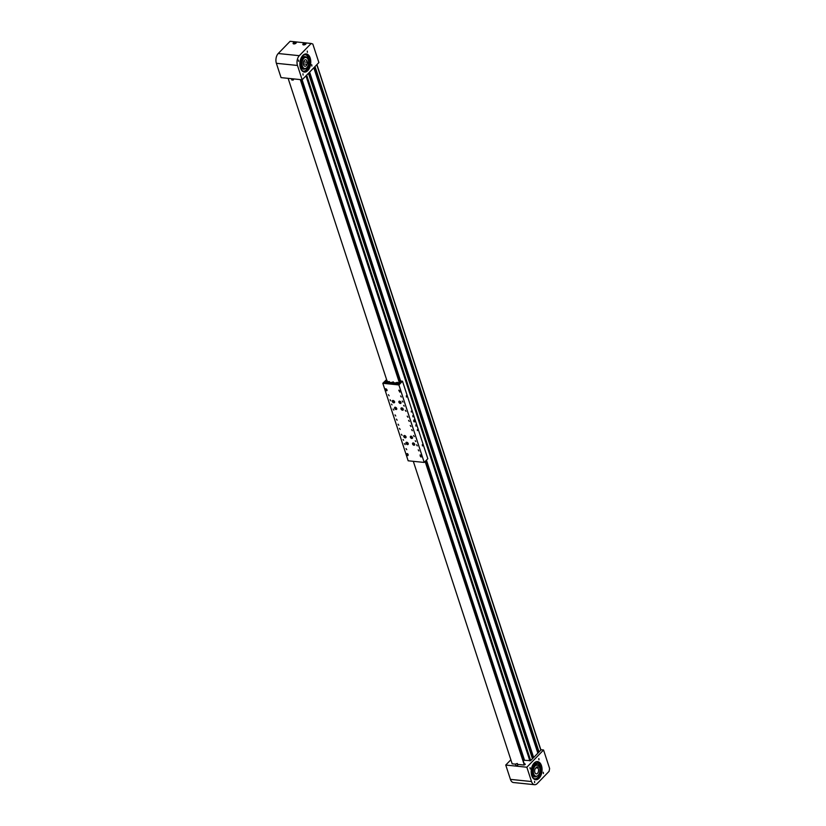 <?xml version="1.0" encoding="UTF-8"?>
<svg xmlns="http://www.w3.org/2000/svg" width="826" height="826" viewBox="0 0 826 826"><rect width="100%" height="100%" fill="white"/><g stroke="black" fill="none" stroke-linecap="round" stroke-linejoin="round"><path stroke-width="1.24" d="M302.12 79.781L400.579 381.003M426.443 460.144L524.572 760.354M538.573 752.455L314.365 67.216M538.149 751.897L537.561 752.052M533.173 758.01L308.965 72.771M532.76 757.452L532.161 757.597M314.169 67.412L537.881 751.877M308.779 72.967L532.491 757.421M534.659 782.614L534.546 781.324L534.659 782.614M543.436 773.59L543.312 772.289L543.436 773.59M530.189 768.913L530.065 767.622L530.189 768.913M538.955 759.889L538.841 758.588L538.955 759.889M539.853 763.513A9.468 5.606 95.9 0 0 538.82 762.222M511.944 763.09L512.12 763.813L515.476 764.153M539.099 778.247A9.107 5.4 95.9 0 0 542.011 768.314A9.107 5.4 95.9 0 0 537.55 761.603A9.107 5.4 95.9 0 0 534.143 763.079A9.107 5.4 95.9 0 0 531.232 773.002A9.107 5.4 95.9 0 0 535.682 779.723A9.107 5.4 95.9 0 0 539.099 778.247M537.344 761.582A9.107 5.4 -84.1 0 1 541.619 768.448A9.107 5.4 -84.1 0 1 538.686 778.206A9.107 5.4 -84.1 0 1 535.485 779.703M537.468 761.727A9.107 5.4 -84.1 0 1 539.502 763.482M543.56 750.008L526.843 767.22L531.521 781.541A7.083 4.202 95.9 0 0 534.577 784.7A7.083 4.202 95.9 0 0 537.22 783.544L549.094 771.329L549.62 768.541L543.56 750.008L541.185 749.76L530.643 760.612L523.921 760.292M517.613 764.38L523.808 765.01L525.305 764.143L524.603 763.874M510.86 759.786L505.749 765.052L510.427 779.372A7.083 4.202 95.9 0 0 513.483 782.532L534.577 784.7M526.843 767.22L505.749 765.052M536.921 767.168L538.149 767.292L537.055 766.652L536.848 767.437A3.242 1.92 95.9 0 0 534.856 769.625A3.242 1.92 95.9 0 0 536.291 773.89A3.242 1.92 95.9 0 0 538.376 771.69A3.242 1.92 95.9 0 0 537.943 768.077L535.847 767.86M539.636 772.434A5.565 3.304 95.9 0 0 537.189 765.124A5.565 3.304 95.9 0 0 533.596 768.892A5.565 3.304 95.9 0 0 536.053 776.203A5.565 3.304 95.9 0 0 539.636 772.434M538.149 767.292L537.943 768.077M536.704 776.306A6.381 3.779 -84.1 0 1 534.835 776.894A6.381 3.779 -84.1 0 1 531.676 771.732A6.381 3.779 -84.1 0 1 534.257 764.783A6.381 3.779 -84.1 0 1 536.136 764.205A6.381 3.779 -84.1 0 1 538.077 765.434M534.67 778.804A8.301 4.915 95.9 0 0 537.076 778.04A8.301 4.915 95.9 0 0 540.452 769.512M538.955 764.029A8.301 4.915 95.9 0 0 537.478 762.646M531.345 773.91A8.363 4.956 95.9 0 0 535.279 778.939A8.363 4.956 95.9 0 0 541.133 769.935L540.72 769.398A7.93 4.698 95.9 0 0 539.089 764.484L539.43 763.472L538.604 764.432A7.93 4.698 -84.1 0 1 540.235 769.347L540.648 769.884A8.363 4.956 -84.1 0 1 535.031 778.897M536.57 763.121A7.93 4.698 -84.1 0 1 536.993 763.234L537.478 763.286A7.93 4.698 95.9 0 0 536.807 763.131A7.93 4.698 95.9 0 0 533.937 764.318L533.41 764.153A8.363 4.956 95.9 0 0 532.109 766.414M533.369 764.205L533.937 764.318M539.915 763.523A9.468 5.606 -84.1 0 1 541.66 769.718M536.921 761.593A9.468 5.606 -84.1 0 1 536.972 761.603A9.468 5.606 -84.1 0 1 537.468 761.686L537.478 763.286M298.506 60.092L298.62 61.382L298.506 60.092M307.272 51.057L307.396 52.348L307.272 51.057M302.977 73.793L303.101 75.083L302.977 73.793M311.753 64.758L311.877 66.049L311.753 64.758M309.977 60.845A9.468 5.606 -84.1 0 1 309.678 65.13M296.038 43.128A1.673 0.805 -18.1 0 0 296.286 42.477A1.673 0.805 -18.1 0 0 295.037 42.085A1.673 0.805 -18.1 0 0 293.354 42.859A1.673 0.805 -18.1 0 0 293.106 43.51A1.673 0.805 -18.1 0 0 294.355 43.892A1.673 0.805 -18.1 0 0 296.038 43.128M305.765 44.129A1.673 0.805 -18.1 0 0 306.023 43.479A1.673 0.805 -18.1 0 0 304.773 43.086A1.673 0.805 -18.1 0 0 303.09 43.85A1.673 0.805 -18.1 0 0 302.843 44.511A1.673 0.805 -18.1 0 0 304.092 44.893A1.673 0.805 -18.1 0 0 305.765 44.129M306.043 53.938A9.107 5.4 -84.1 0 1 310.318 60.794A9.107 5.4 -84.1 0 1 307.396 70.551A9.107 5.4 -84.1 0 1 304.185 72.048M302.843 55.435A9.107 5.4 -84.1 0 1 306.25 53.948A9.107 5.4 -84.1 0 1 310.71 60.67A9.107 5.4 -84.1 0 1 307.799 70.592A9.107 5.4 -84.1 0 1 304.391 72.079A9.107 5.4 -84.1 0 1 299.931 65.357A9.107 5.4 -84.1 0 1 302.843 55.435M309.771 61.021A9.107 5.4 -84.1 0 1 309.492 64.944M312.817 44.036L318.877 62.569L302.151 79.781L297.474 65.46A7.083 4.202 -84.1 0 1 299.322 55.683L311.185 43.468L312.817 44.036M311.185 43.468L290.102 41.3L278.228 53.514A7.083 4.202 -84.1 0 0 276.38 63.303L281.057 77.623L302.151 79.781M307.737 62.322L307.014 64.263A3.242 1.92 -84.1 0 1 304.99 66.235A3.242 1.92 -84.1 0 1 304.959 66.235A3.242 1.92 -84.1 0 1 303.41 62.786A3.242 1.92 -84.1 0 1 305.651 59.792A3.242 1.92 -84.1 0 1 305.692 59.792A3.242 1.92 -84.1 0 1 307.241 62.249L303.596 61.878L307.241 62.249M305.95 57.479A5.565 3.304 -84.1 0 1 308.594 63.406A5.565 3.304 -84.1 0 1 304.753 68.548A5.565 3.304 -84.1 0 1 304.691 68.548A5.565 3.304 -84.1 0 1 302.048 62.621A5.565 3.304 -84.1 0 1 305.888 57.469A5.565 3.304 -84.1 0 1 305.95 57.479M307.014 64.263L303.41 63.891M306.25 57.211A6.381 3.779 -84.1 0 1 306.776 57.789M305.692 68.424A6.381 3.779 -84.1 0 1 303.534 69.239A6.381 3.779 -84.1 0 1 302.223 68.672A6.381 3.779 -84.1 0 1 300.612 61.351A6.381 3.779 -84.1 0 1 304.835 56.55A6.381 3.779 -84.1 0 1 306.147 57.118M303.369 71.16A8.301 4.915 95.9 0 0 306.301 69.952L306.157 70.313A8.363 4.956 -84.1 0 1 303.741 71.253M308.924 64.5A8.301 4.915 95.9 0 0 309.141 61.434M305.444 54.63A8.363 4.956 -84.1 0 1 307.158 55.538L307.262 55.879A8.301 4.915 95.9 0 0 306.745 55.373A8.301 4.915 95.9 0 0 305.062 54.64M309.533 59.916L309.574 59.204L309.533 59.916M309.058 66.761L309.12 66.059L309.058 66.761M308.687 55.755A9.468 5.606 -84.1 0 1 310.184 60.649L309.296 61.454A7.93 4.698 95.9 0 0 307.706 56.488L307.644 55.59A8.363 4.956 95.9 0 0 305.692 54.64A8.363 4.956 95.9 0 0 300.819 58.76M300.045 66.256A8.363 4.956 95.9 0 0 303.978 71.284A8.363 4.956 95.9 0 0 306.642 70.355L306.828 69.456A7.93 4.698 95.9 0 0 309.089 64.521L309.864 65.326A9.468 5.606 -84.1 0 1 307.571 70.365M307.747 55.931L307.22 56.447A7.93 4.698 -84.1 0 1 308.81 61.403L309.296 61.454M309.089 64.521L308.604 64.469A7.93 4.698 -84.1 0 1 306.332 69.405L306.787 70.024M304.629 43.572L303.607 44.439L305.135 44.222L304.629 43.572L304.877 44.325M303.968 44.511L303.782 43.933M294.892 42.57L293.87 43.437L295.398 43.22L294.892 42.57L295.14 43.334M294.232 43.51L294.046 42.931M291.433 78.687L291.867 80.029L293.333 79.998L293.571 78.904M517.324 763.472L517.726 765.547L516.013 765.774L515.455 764.091L517.324 763.472L515.455 764.091M524.386 759.806L523.498 760.467M414.662 421.725A1.115 0.661 95.9 0 0 414.053 419.876A1.115 0.661 95.9 0 0 414.662 421.725M422.427 445.926L422.303 444.636L422.427 445.926M417.409 430.594L417.326 429.675L417.409 430.594M415.953 426.133L415.829 424.843L415.953 426.133M406.454 397.069L406.33 395.778L406.454 397.069M411.358 412.06L411.265 411.141L411.358 412.06M412.928 416.862L412.804 415.571L412.928 416.862M415.251 440.754L415.746 441.528L415.251 440.754M391.514 404.12L392.02 404.895L391.514 404.12M403.687 405.37L404.182 406.144L403.687 405.37M403.078 439.504L403.584 440.279L403.078 439.504M413.217 442.932A1.394 0.898 -135.8 0 0 413.971 445.245A1.394 0.898 -135.8 0 0 413.217 442.932M411.007 436.19A1.394 0.898 -135.8 0 0 411.771 438.503A1.394 0.898 -135.8 0 0 411.007 436.19M404.523 435.519A1.394 0.898 -135.8 0 0 405.277 437.842A1.394 0.898 -135.8 0 0 404.523 435.519M406.722 442.261A1.394 0.898 -135.8 0 0 407.476 444.584A1.394 0.898 -135.8 0 0 406.722 442.261M399.557 401.147A1.394 0.898 -135.8 0 0 400.311 403.46A1.394 0.898 -135.8 0 0 399.557 401.147M401.756 407.879A1.394 0.898 -135.8 0 0 402.52 410.202A1.394 0.898 -135.8 0 0 401.756 407.879M395.272 407.218A1.394 0.898 -135.8 0 0 396.026 409.531A1.394 0.898 -135.8 0 0 395.272 407.218M393.062 400.476A1.394 0.898 -135.8 0 0 393.826 402.799A1.394 0.898 -135.8 0 0 393.062 400.476M406.051 448.601L406.753 449.685L406.051 448.601M404.399 443.552L405.101 444.636L404.399 443.552M401.374 434.28L402.076 435.364L401.374 434.28M407.208 416.159L407.91 417.244L407.208 416.159M411.616 429.634L412.319 430.718L411.616 429.634M399.443 428.384L400.145 429.468L399.443 428.384M395.035 414.91L395.737 415.994L395.035 414.91M396.418 419.123L397.12 420.207L396.418 419.123M402.252 400.992L402.954 402.076L402.252 400.992M405.277 410.264L405.979 411.348L405.277 410.264M388.426 394.694L389.129 395.778L388.426 394.694M390.079 399.743L390.781 400.827L390.079 399.743M393.114 409.015L393.816 410.099L393.114 409.015M413.537 435.529L414.239 436.613L413.537 435.529M416.572 444.801L417.275 445.885L416.572 444.801M418.224 449.85L418.927 450.934L418.224 449.85M408.581 420.372L409.283 421.456L408.581 420.372M410.233 425.421L410.935 426.505L410.233 425.421M398.07 424.172L398.772 425.256L398.07 424.172M400.6 395.943L401.302 397.017L400.6 395.943M399.836 392.154L399.96 390.739L398.803 390.151L399.836 392.154M400.269 391.823L399.361 391.173L400.001 390.863M386.692 390.812L386.816 389.397L385.659 388.798L386.692 390.812M387.126 390.471L386.217 389.82M421.033 457.026L421.157 455.611L420.011 455.023L421.033 457.026M407.889 455.673L408.023 454.259L406.867 453.67L407.889 455.673M387.084 390.202L386.475 389.882M400.218 391.545L399.619 391.235M420.517 454.95L420.64 455.57M407.373 453.608L407.972 454.155M402.499 381.209L427.827 458.719L424.213 462.436L398.886 384.937L402.499 381.209L401.725 381.137L399.165 383.77L384.648 382.283L386.764 380.105L386.186 380.745L387.002 380.827M398.886 384.937L382.82 383.285L386.589 379.578M382.82 383.285L408.158 460.794L424.213 462.436M407.094 453.567L407.321 454.403M420.238 454.92L420.465 455.745M402.045 409.448L402.768 409.076L401.766 408.436L402.045 409.448L402.737 409.035M396.232 408.767L395.169 407.868L396.232 408.767M395.623 407.776L396.212 408.416M396.201 408.281L395.747 408.87M395.819 407.899L395.21 408.416M394.033 402.035L392.97 401.126L394.033 402.035M393.424 401.033L394.002 401.684M393.992 401.539L393.537 402.128M393.62 401.168L393.011 401.684M400.455 402.768L399.526 401.725L400.455 402.768M399.98 401.746L400.538 402.303M400.393 402.117L399.898 402.737M405.535 436.985L404.379 436.273L405.535 436.985M404.895 436.118L405.442 436.696M405.163 436.283L404.554 436.851M412.009 437.677L410.873 436.913L412.009 437.677M411.379 436.768L411.937 437.377M411.627 436.933L411.018 437.481M414.053 443.81L413.072 443.676L413.816 444.615L414.053 443.81M413.589 443.521L414.136 444.099M413.857 443.686L413.237 444.254M407.683 443.83L406.629 442.901L407.683 443.83M407.073 442.829L407.662 443.459M407.641 443.273L407.177 443.913M407.259 442.942L406.65 443.448M414.415 421.208L414.125 420.372L414.415 421.208M414.311 421.477L414.094 420.227M413.898 420.083L414.053 421.384M384.689 382.283L386.227 382.448L387.497 381.137L385.949 380.982L384.689 382.283M400.393 382.459L398.855 382.304L397.585 383.605L399.123 383.77L400.404 382.5M387.735 381.87L387.497 381.137M395.675 382.954L393.744 382.758M391.617 382.541L389.686 382.345M400.631 382.262L401.715 381.147M399.423 380.879L401.704 381.116M386.32 380.962L387.064 381.034L386.186 380.745M400.569 382.324L399.433 382.128L400.62 382.221M396.139 383.058L397.079 382.5L396.139 383.058M396.573 382.49L396.635 383.058M392.082 382.634L393.021 382.087L392.082 382.634M392.68 382.593L392.515 382.077M388.024 382.221L388.963 381.664L388.024 382.221M388.457 381.664L388.519 382.231M407.414 454.403L408.22 454.868M420.558 455.756L421.115 455.508M387.084 381.096L288.129 78.346M399.433 382.128L398.535 378.958M398.328 378.762L396.883 373.91M396.676 373.703L395.231 368.85M395.045 368.706L393.579 363.801M393.393 363.657L391.927 358.742M391.741 358.598L390.275 353.683M390.089 353.549L388.623 348.634M388.437 348.489L386.971 343.575M386.816 343.42L385.319 338.526M385.164 338.361L383.667 333.467M383.46 333.27L380.363 323.358M380.156 323.162L378.711 318.309M378.504 318.103L377.059 313.25M376.873 313.106L375.407 308.191M375.221 308.057L373.755 303.142M373.569 302.997L372.103 298.083M371.917 297.949L370.451 293.034M370.265 292.889L368.799 287.975M368.613 287.83L367.147 282.926M366.992 282.76L365.495 277.866M365.288 277.67L360.539 262.709M360.332 262.503L358.887 257.65M358.701 257.505L357.235 252.591M357.049 252.457L355.583 247.542M355.397 247.397L353.931 242.483M353.745 242.338L352.279 237.434M352.093 237.289L350.627 232.374M350.441 232.23L348.975 227.326M348.82 227.16L347.323 222.266M347.168 222.101L342.367 207.099M342.16 206.903L340.715 202.05M340.529 201.905L339.063 196.991M338.877 196.846L337.411 191.942M337.225 191.797L335.759 186.882M335.573 186.738L334.107 181.834M333.91 181.689L332.455 176.774M332.259 176.63L330.803 171.725M330.648 171.56L329.151 166.666M328.996 166.501L324.195 151.499M323.988 151.303L322.543 146.45M322.346 146.305L320.891 141.391M320.695 141.246L319.239 136.342M319.043 136.197L317.587 131.282M317.39 131.138L315.935 126.233M315.738 126.089L314.283 121.174M314.087 121.03L312.631 116.115M312.476 115.96L310.979 111.066M310.824 110.901L310.421 109.383M310.235 109.238L308.769 104.324M308.583 104.179L307.117 99.275M306.931 99.13L306.023 95.899M305.806 95.702L305.465 94.216M305.279 94.071L304.371 90.85M304.154 90.643L303.813 89.167M303.627 89.022L302.719 85.79M302.522 85.646L302.161 84.107M301.975 83.963L301.067 80.742M300.87 80.597L300.974 79.668M399.257 382.345L300.303 79.595M425.132 461.497L524.314 764.969M524.097 763.11L524.438 764.597M522.445 758.062L523.911 762.966M521.34 754.685L522.259 757.917M520.793 753.002L521.134 754.489M519.688 749.636L520.607 752.858M519.141 747.953L519.502 749.492M518.036 744.577L518.955 747.809M517.489 742.894L517.85 744.433M516.384 739.528L517.303 742.75M515.837 737.845L516.198 739.384M514.732 734.469L515.682 737.68M514.185 732.786L514.546 734.324M513.08 729.42L514.03 732.621M511.428 724.361L512.894 729.275M509.776 719.312L511.242 724.216M509.229 717.618L509.632 719.147M508.124 714.253L509.022 717.422M507.577 712.57L507.98 714.087M505.925 707.51L507.391 712.425M504.273 702.461L505.739 707.366M503.168 699.085L504.087 702.317M502.621 697.402L502.962 698.889M501.516 694.036L502.435 697.258M500.969 692.353L501.33 693.892M499.864 688.977L500.783 692.209M499.317 687.294L499.678 688.832M498.212 683.928L499.131 687.149M497.665 682.235L498.026 683.783M496.56 678.869L497.51 682.08M496.013 677.186L496.374 678.724M494.908 673.82L495.858 677.021M493.256 668.761L494.722 673.675M491.604 663.701L493.07 668.616M491.057 662.018L491.449 663.546M489.952 658.652L490.85 661.822M489.405 656.969L489.797 658.487M487.753 651.91L489.199 656.763M486.101 646.861L487.557 651.766M484.449 641.802L485.905 646.717M482.797 636.743L484.253 641.657M481.145 631.694L482.601 636.609M479.493 626.635L480.949 631.549M477.841 621.586L479.297 626.49M476.189 616.526L477.686 621.42M472.885 606.418L475.983 616.33M471.233 601.369L472.678 606.222M469.581 596.31L471.016 601.163M467.929 591.251L469.385 596.165M466.277 586.202L467.733 591.117M464.625 581.143L466.081 586.057M462.973 576.094L464.429 581.008M461.321 571.034L462.777 575.949M459.669 565.986L461.125 570.89M458.017 560.926L459.514 565.82M453.061 545.769L457.8 560.73M451.409 540.71L452.844 545.563M449.757 535.651L451.213 540.565M448.105 530.602L449.561 535.516M446.453 525.543L447.909 530.457M444.801 520.494L446.257 525.398M443.149 515.434L444.605 520.349M441.497 510.385L442.953 515.29M439.845 505.326L441.342 510.22M434.889 490.159L439.69 505.161M433.237 485.11L434.672 489.963M431.585 480.051L433.041 484.965M429.933 475.002L431.389 479.906M428.271 469.942L429.737 474.857M426.619 464.893L428.085 469.798M425.328 461.3L426.433 464.749M413.31 461.321L512.182 763.823M305.971 75.847L529.879 760.901M316.792 64.717L540.823 750.142M315.016 66.545L539.048 751.97M314.675 66.896L538.707 752.31M313.818 67.773L537.85 753.198M309.626 72.099L533.648 757.514M309.285 72.44L533.317 757.865M308.428 73.328L532.45 758.753M306.652 75.156L530.684 760.581M531.521 781.541L510.427 779.372M525.109 764.587L524.882 763.905M534.412 765.516A5.565 3.304 95.9 0 0 533.493 766.487M532.708 774.117A5.565 3.304 95.9 0 0 534.918 776.089C531.572 773.601 531.438 770.069 534.494 765.495L536.053 765.01A5.565 3.304 95.9 0 0 534.536 765.434M535.971 776.192A5.772 3.418 -84.1 0 1 532.264 772.372A5.772 3.418 -84.1 0 1 534.536 765.351A5.772 3.418 -84.1 0 1 537.106 765.113M537.953 765.361A6.174 3.655 95.9 0 0 534.463 764.99A6.174 3.655 95.9 0 0 532.14 773.167A6.174 3.655 95.9 0 0 536.828 776.141A6.174 3.655 95.9 0 0 536.848 776.12M539.409 763.492L537.468 761.768A9.107 5.4 -84.1 0 1 539.378 763.523A8.91 5.276 95.9 0 0 537.478 761.933M537.478 762.367A8.508 5.039 -84.1 0 1 539.141 763.802M276.38 63.303L297.474 65.46M278.228 53.514L299.322 55.683M302.574 68.021A5.565 3.304 95.9 0 0 303.617 68.434L302.533 67.969C300.034 62.993 300.778 59.462 304.753 57.355A5.565 3.304 95.9 0 0 302.202 58.832M304.67 68.548A5.772 3.418 -84.1 0 1 302.574 68.145A5.772 3.418 -84.1 0 1 301.304 60.794A5.772 3.418 -84.1 0 1 305.806 57.469M306.663 57.717A6.174 3.655 95.9 0 0 306.25 57.314A6.174 3.655 95.9 0 0 301.18 60.35A6.174 3.655 95.9 0 0 302.45 68.506A6.174 3.655 95.9 0 0 305.558 68.475M309.42 61.341A8.508 5.039 -84.1 0 1 309.192 64.624M309.389 64.831A8.91 5.276 95.9 0 0 309.657 61.134M301.418 66.472A5.565 3.304 95.9 0 0 302.471 67.938M305.496 44.367A1.518 0.733 -18.1 0 0 305.857 43.51A1.518 0.733 -18.1 0 0 304.742 43.262A1.518 0.733 -18.1 0 0 303.08 44.17A1.518 0.733 -18.1 0 0 303.792 44.914M305.579 43.313A1.621 0.785 161.9 0 1 306.023 43.654A1.621 0.785 161.9 0 1 306.033 43.675L304.753 43.241L302.946 44.666A1.621 0.785 161.9 0 1 303.101 44.129M295.76 43.365A1.518 0.733 -18.1 0 0 296.121 42.518A1.518 0.733 -18.1 0 0 295.006 42.26A1.518 0.733 -18.1 0 0 293.344 43.169A1.518 0.733 -18.1 0 0 294.056 43.923M295.853 42.312A1.621 0.785 161.9 0 1 296.286 42.663A1.621 0.785 161.9 0 1 296.297 42.684L295.016 42.24L293.209 43.664A1.621 0.785 161.9 0 1 293.209 43.664A1.621 0.785 161.9 0 1 293.364 43.128M399.908 380.931L301.459 79.709M301.345 79.699L399.805 380.92M425.886 460.722L523.818 760.354M523.911 760.302L425.958 460.64M402.448 408.199A1.218 0.785 -135.8 0 0 401.932 409.779A1.218 0.785 -135.8 0 0 402.448 408.199M401.25 408.973A1.311 0.847 44.2 0 1 401.467 407.899M403.305 409.675A1.311 0.847 44.2 0 1 402.231 409.923M394.776 407.538A1.218 0.785 -135.8 0 0 396.625 409.107A1.218 0.785 -135.8 0 0 394.776 407.538M396.81 409.015A1.311 0.847 44.2 0 1 395.737 409.262M394.766 408.312A1.311 0.847 44.2 0 1 394.973 407.228M392.577 400.796A1.218 0.785 -135.8 0 0 394.425 402.365A1.218 0.785 -135.8 0 0 392.577 400.796M394.611 402.272A1.311 0.847 44.2 0 1 393.537 402.52M392.556 401.57A1.311 0.847 44.2 0 1 392.536 400.693M394.591 402.345L392.546 400.682A1.311 0.847 44.2 0 1 392.773 400.486M399.185 401.343A1.218 0.785 -135.8 0 0 400.786 403.15A1.218 0.785 -135.8 0 0 399.185 401.343M401.095 402.943A1.311 0.847 44.2 0 1 400.021 403.191M399.051 402.241A1.311 0.847 44.2 0 1 399.268 401.157M403.955 436.014A1.218 0.785 -135.8 0 0 405.958 437.243A1.218 0.785 -135.8 0 0 403.955 436.014M406.062 437.315A1.311 0.847 44.2 0 1 404.988 437.563M404.017 436.613A1.311 0.847 44.2 0 1 404.224 435.539M410.46 436.624A1.218 0.785 -135.8 0 0 412.432 437.956A1.218 0.785 -135.8 0 0 410.46 436.624M412.556 437.986A1.311 0.847 44.2 0 1 411.482 438.234M410.501 437.284A1.311 0.847 44.2 0 1 410.718 436.2M412.948 444.419A1.218 0.785 -135.8 0 0 414.342 443.645A1.218 0.785 -135.8 0 0 412.948 444.419M414.755 444.729A1.311 0.847 44.2 0 1 413.681 444.966M412.711 444.027A1.311 0.847 44.2 0 1 412.917 442.942M406.247 442.56A1.218 0.785 -135.8 0 0 408.065 444.171A1.218 0.785 -135.8 0 0 406.247 442.56M408.271 444.058A1.311 0.847 44.2 0 1 407.197 444.305M406.216 443.355A1.311 0.847 44.2 0 1 406.216 442.457M408.25 444.13L406.216 442.447A1.311 0.847 44.2 0 1 406.433 442.271M387.033 380.931L386.217 380.848M397.337 382.345L395.881 383.212L397.296 382.324M397.44 382.376L395.83 383.347L395.778 382.82M393.279 381.932L391.823 382.789L393.248 381.911M393.393 381.963L391.73 382.407M389.222 381.509L387.766 382.376L389.232 381.509M389.335 381.55L387.673 381.994M407.208 455.043L408.209 455.002L407.228 454.496L407.724 455.529M420.351 456.396L421.343 456.344L420.351 456.396M421.466 456.654L420.868 456.881M421.456 456.757L420.331 456.386L420.372 455.849L421.363 456.22M385.721 389.304L386.537 389.882L385.959 388.757L386.248 389.82M398.865 390.657L400.042 390.987M540.947 750.008L316.916 64.583M537.912 753.136L313.88 67.711M532.522 758.681L308.49 73.266M537.189 765.124L535.32 764.928M536.053 776.203L534.185 776.006M534.835 776.894L537.086 776.037M538.17 765.495L536.136 764.205M304.753 68.548L302.884 68.362M305.888 57.469L304.02 57.283M303.534 69.239L305.796 68.382M306.88 57.851L304.835 56.55M309.43 64.872L309.698 61.093M401.395 407.92L401.932 409.81L403.284 409.748M394.911 407.249L396.8 409.087M399.195 401.178L401.085 403.005M404.162 435.56L406.051 437.388M410.646 436.221L412.535 438.059M412.855 442.963L412.917 444.429L414.735 444.791M397.853 383.326L397.409 382.335L395.757 383.419M393.847 383.058L393.352 381.922L391.7 383.006M389.789 382.644L389.294 381.509L387.642 382.593M420.64 455.56L420.331 456.386"/></g></svg>
